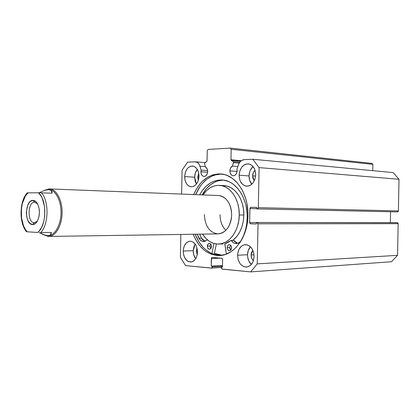 <?xml version="1.0" encoding="UTF-8"?>
<svg xmlns="http://www.w3.org/2000/svg" width="420" height="420" viewBox="0 0 420 420"><rect width="100%" height="100%" fill="white"/><g stroke="black" fill="none" stroke-linecap="round" stroke-linejoin="round"><path stroke-width="0.63" d="M204.519 163.826L205.538 167.092L207.118 168.803L207.679 171.559C207.37 174.673 206.131 176.311 203.952 176.479C202.057 176.08 201.049 174.51 200.939 171.77L207.632 172.242L200.939 171.77L201.169 170.121L207.627 170.594L201.169 170.121L199.605 165.26L198.597 163.595L197.295 162.435L195.027 161.821L187.561 162.152L182.075 170.195L181.613 194.082L182.075 170.195L187.561 162.152L195.573 161.837C197.61 162.136 199.075 163.606 199.972 166.241L205.401 166.666L199.972 166.241L201.169 170.121L201.154 173.597L201.852 175.14L202.918 176.153L204.199 176.489L206.094 175.628L207.386 173.423L207.679 171.559C207.638 169.381 206.923 167.895 205.538 167.092L204.519 163.826M237.153 170.657C236.822 173.901 235.478 175.602 233.116 175.77C231.079 175.345 230.003 173.712 229.882 170.877L237.095 171.423L229.882 170.877C230.008 168.635 230.827 167.044 232.349 166.11L237.815 166.556L232.349 166.11L233.604 162.073L230.99 159.968L231.173 149.273L230.317 148.108L208.105 149.436L207.254 150.67L207.034 161.033L204.477 163.527L207.06 160.834L207.254 150.67L208.105 149.436L230.317 148.108L372.068 163.417L372.876 164.357L372.068 163.417L230.317 148.108L231.173 149.273L230.974 159.763L241.311 160.708L230.974 159.763L231.263 160.409L240.65 161.259L231.263 160.409L233.336 161.668L233.572 162.629L239.206 163.123L233.572 162.629L232.349 166.11L230.585 168L230.076 169.376L230.118 172.778L231.404 174.983L232.696 175.697L234.119 175.665L235.447 174.883L236.481 173.471L237.064 171.638L236.964 168.945L237.153 170.657M221.881 255.313L214.405 253.433L218.778 254.877L221.881 255.313M247.963 215.471C247.842 237.106 233.998 255.649 219.245 255.559C207.553 255.14 198.875 248.036 193.216 234.255L195.489 239.285L199.201 245.033L203.653 249.706L206.115 251.575L211.397 254.279L216.998 255.502L219.854 255.533L225.545 254.399L231.016 251.696L236.035 247.501L240.392 241.957L242.261 238.744L243.894 235.279L246.377 227.729L247.202 223.724L247.963 215.471L247.889 211.312L246.85 203.144L245.894 199.227L243.159 191.929L241.416 188.622L237.279 182.863L232.423 178.411L227.062 175.429L224.264 174.521L218.568 173.885L212.924 174.82L207.543 177.245L202.624 181.052L200.387 183.424L196.46 188.974L193.709 194.554C199.878 180.616 208.945 173.749 220.915 173.953C235.62 174.699 248.666 193.904 247.963 215.471M218.935 255.413L213.328 254.195L210.641 253.024L205.59 249.632L203.28 247.453L199.18 242.23L195.153 234.224C200.671 247.674 209.139 254.762 220.547 255.481M193.237 250.677C193.221 253.869 194.035 256.573 195.673 258.788L193.694 254.615L193.237 250.677L183.23 251.055L193.237 250.677L193.846 246.823L195.153 244.02L193.237 250.677M197.521 252.147C197.038 258.074 194.775 261.366 190.733 262.028C186.107 261.418 183.603 257.764 183.23 251.055L183.404 249.055L184.527 245.406L186.527 242.681L189.116 241.295L190.507 241.185L193.237 242.151L195.536 244.571L196.408 246.225L197.421 250.089L197.342 254.189L196.182 257.885L195.253 259.397L192.864 261.461L191.504 261.933L188.722 261.681L187.399 260.972L185.152 258.526L183.692 255.045L183.23 251.055C183.713 245.07 186.023 241.773 190.16 241.174C194.686 241.836 197.138 245.495 197.521 252.147M247.543 254.756C247.559 258.815 248.819 262.054 251.312 264.474L248.787 260.935L247.653 256.898L247.543 254.756L237.594 255.218L247.543 254.756L248.236 250.625L250.446 246.74C248.619 248.829 247.648 251.501 247.543 254.756M254.1 256.484C253.565 262.789 250.997 266.312 246.388 267.057C240.98 266.448 238.051 262.505 237.594 255.218L237.788 253.071L239.075 249.16L241.379 246.246L244.367 244.771L247.585 244.97L250.551 246.839L251.795 248.325L253.544 252.11L254.1 256.484L253.376 260.762L252.562 262.647L250.194 265.561L247.165 266.968L243.941 266.679L241.022 264.747L239.815 263.256L238.124 259.507L237.594 255.218C238.124 248.834 240.765 245.306 245.506 244.645C250.772 245.333 253.638 249.281 254.1 256.484M194.654 177.214L196.403 184.107L195.111 181.094L194.654 177.214L184.669 176.584L194.654 177.214L195.263 173.308L197.305 169.355C195.641 171.476 194.754 174.095 194.654 177.214M198.986 176.232C198.34 182.873 195.741 186.396 191.184 186.811C187.084 185.981 184.916 182.574 184.669 176.584L185.278 172.625L186.874 169.223L187.971 167.9L190.559 166.252L193.352 166.147L194.691 166.688L196.996 168.872L197.867 170.431L198.881 174.184L198.802 178.285L197.642 182.091L195.589 185.01L194.318 185.992L191.557 186.821L188.843 186.06L187.635 185.115L186.59 183.845L185.126 180.521L184.669 176.584C185.304 169.89 187.95 166.367 192.607 166.016C196.607 166.898 198.734 170.299 198.986 176.232M249.055 175.928C249.039 179.277 249.953 182.049 251.785 184.244L249.59 180.091L249.055 175.928L239.127 175.229L249.055 175.928L249.748 171.733L250.535 169.822L253.055 166.53C250.551 168.829 249.218 171.964 249.055 175.928M255.665 174.82C254.919 182.012 251.9 185.803 246.598 186.202C241.904 185.278 239.411 181.619 239.127 175.229L239.825 170.977L241.658 167.317L244.356 164.813L245.91 164.115L249.139 163.994L252.11 165.559L254.368 168.588L255.108 170.515L255.665 174.82L254.94 179.161L253.05 182.852L250.289 185.33L248.719 185.987L245.49 186.018L242.566 184.391L240.377 181.361L239.663 179.456L239.127 175.229C239.867 167.958 242.959 164.173 248.399 163.868C252.956 164.866 255.376 168.52 255.665 174.82M254.305 180.758L252.572 175.844L255.591 176.053L252.572 175.844C252.677 173.46 253.507 171.628 255.055 170.341L253.418 172.368L252.572 175.844L252.877 178.211L254.305 180.758M198.324 180.348L197.704 177.14L198.933 177.219L197.704 177.14L198.755 173.334L197.704 177.14L198.319 180.343M253.397 260.704C251.853 259.345 251.071 257.455 251.05 255.019L254.047 254.877L251.05 255.019L252.882 250.283L251.449 252.667L251.05 255.019L251.764 258.536L253.397 260.704M197.222 254.835L196.287 250.908L197.489 250.861L196.287 250.908L196.975 247.837L196.287 250.908L197.222 254.835M391.477 261.734L397.562 255.334L398.16 223.681L397.635 222.742L256.442 222.49L256.415 224.002L250.178 223.681L249.627 222.511L249.974 208.052L250.845 207.291L256.736 207.386L256.704 208.898L257.365 208.908L258.038 208.551L258.332 207.664L259.098 167.601L252.845 159.259L244.183 159.642L241.589 160.514L240.083 161.863L238.896 163.711L236.964 168.945L238.45 164.771C239.684 161.621 241.595 159.91 244.183 159.642L252.845 159.259L259.098 167.601L399 179.272L393.167 172.594L252.845 159.259L393.167 172.594L399 179.272L398.401 210.924L399 179.272L259.098 167.601L258.332 207.664L257.365 208.908L397.509 211.901L398.129 211.622L398.401 210.924L258.332 207.664L398.401 210.924L397.509 211.901L256.704 208.898L396.895 211.89L256.704 208.898L256.736 207.386L250.845 207.291L256.73 207.433L250.845 207.291L249.895 208.525L256.709 208.677L249.895 208.525L249.627 222.511L256.442 222.516L249.627 222.511L250.53 223.792L256.415 224.002L256.442 222.49L397.304 222.658L256.442 222.49L257.103 222.516L258.022 223.808L257.764 222.91L257.103 222.516L397.304 222.658L398.16 223.681L397.562 255.334L257.255 263.875L258.022 223.808L398.16 223.681L258.022 223.808L257.255 263.875L250.682 271.892L257.255 263.875L397.562 255.334L391.477 261.734L250.682 271.892L391.477 261.734M390.358 222.632L390.563 211.754L390.358 222.632M372.755 170.651L372.876 164.357L231.173 149.273L372.876 164.357L372.755 170.651M180.836 234.439L180.395 257.303L185.566 265.629L211.654 268.049L212.121 267.446L212.21 266.165L211.202 266.07L211.612 257.749L212.21 257.45L221.755 258.232L222.359 258.636L222.595 259.513L222.448 267.12L221.414 267.02L221.45 268.333L221.907 269.031L250.682 271.892L222.238 269.157L221.398 267.865L221.414 267.02L222.448 267.12L222.595 259.513L221.755 258.232L212.142 257.45L211.349 258.573L220.4 258.122L211.349 258.573L211.202 266.07L222.479 265.545L212.21 266.165L212.195 266.994L211.417 268.107L185.566 265.629L180.395 257.303L180.836 234.439M222.464 266.364L212.195 266.994L222.464 266.364M221.54 174.017C210.126 174.463 201.495 181.33 195.647 194.628L200.261 186.17L202.319 183.53L206.95 179.104L212.121 175.98L214.856 174.951L221.54 174.017M239.783 162.241L233.336 161.668L239.783 162.241M34.624 202.23C27.547 201.679 27.132 222.873 34.225 222.752L32.582 224.564C24.26 224.674 24.748 199.768 33.054 200.377L34.624 202.23L37.564 203.847L34.624 202.23L33.054 200.377L30.545 201.269L29.405 202.367L27.568 205.653L26.355 212.273L26.754 216.872L28.067 220.815L30.109 223.519L32.582 224.564L35.107 223.766L37.306 221.23L38.824 217.329L39.422 212.672L39.008 207.979L37.643 203.994L35.548 201.327L33.054 200.377C34.787 200.44 36.277 201.574 37.527 203.779C40.142 209.764 40.021 215.66 37.165 221.466C35.831 223.577 34.304 224.611 32.582 224.564L34.225 222.752C27.132 222.873 27.547 201.679 34.624 202.23M34.508 222.752L34.225 222.752L34.508 222.752M49.087 188.9L48.426 189.62L49.087 188.9L49.597 188.916C56.48 189.2 62.407 200.387 62.102 213.103C61.887 225.823 55.508 236.607 48.626 236.439L48.158 236.418C55.204 237.059 61.903 226.118 62.102 213.061C62.407 200.009 56.144 188.685 49.087 188.9L44.615 190.344L49.087 188.9M47.528 235.688L48.158 236.418L43.88 234.806L48.158 236.418L47.528 235.688L43.118 234.507L39.102 232.528L45.496 235.326L47.948 235.704L50.358 234.995L49.156 235.578L47.528 235.688M48.783 189.625C55.445 189.777 61.246 200.503 61.021 212.825C60.895 225.146 54.789 235.725 48.116 235.704C54.763 235.725 60.858 225.22 61.021 212.94C61.273 200.66 55.545 189.903 48.904 189.63L51.23 190.512L52.127 193.205L41.522 192.843C49.177 201.269 48.72 224.595 40.751 232.554L51.361 232.444L50.358 234.995L51.104 233.945L51.361 232.444L40.751 232.554C48.72 224.595 49.177 201.269 41.522 192.843L52.127 193.205L51.928 191.641L51.23 190.512L48.783 189.625M48.431 189.62L43.974 190.565L48.426 189.62M39.044 192.801L43.974 190.565L39.044 192.801M37.721 232.459L27.237 231.793L37.721 232.459L39.202 231L41.779 227.01L43.67 221.849L44.725 215.933L44.552 206.687L42.336 198.492L41.207 196.256L38.498 192.801L41.522 192.843L38.498 192.801C47.229 199.852 46.72 225.944 37.721 232.459M26.959 231.677L26.45 231.703L27.237 231.793L25.877 230.186L23.593 226.023L21.536 218.033L21.378 209.144L22.36 203.432L25.279 196.219L27.998 192.838L38.498 192.801L27.998 192.838C19.467 199.894 18.995 224.228 27.237 231.793L26.46 231.714C18.942 222.884 19.372 201.222 27.211 192.859L27.568 192.843L27.211 192.853M27.715 192.89L27.237 192.864M37.317 221.209L34.225 222.752L37.317 221.209M237.62 243.385L233.741 240.35L231.147 240.382L224.873 243.805L226.396 254.09L224.779 243.884L228.055 242.45L231.116 240.387L233.452 242.734L234.743 243.353L237.468 243.427L239.967 241.952L241.001 240.707L243.558 235.62L245.485 229.987L246.713 223.986L247.207 217.775C246.971 226.412 244.902 234.055 241.001 240.707L240.991 240.702C239.72 242.56 238.156 243.521 236.297 243.59C234.292 243.553 232.622 242.513 231.284 240.466L233.788 240.403L234.785 241.689L237.248 243.28M231.572 247.837C231.425 249.569 230.727 250.53 229.472 250.719C228.076 250.535 227.32 249.475 227.204 247.538L229.709 247.448L230.732 250.121L230.039 249.149L229.709 247.448L227.204 247.538L227.535 249.239L228.491 250.425L229.751 250.688L231.173 249.496L231.546 247.238L230.974 245.648L230.276 244.944L229.441 244.661L228.218 245.091L227.388 246.393L227.204 247.538C227.351 245.795 228.055 244.834 229.315 244.655C230.706 244.844 231.457 245.905 231.572 247.837M211.486 246.472C211.344 248.173 210.672 249.107 209.48 249.286C208.157 249.102 207.438 248.073 207.333 246.194L209.843 246.109L210.74 248.64L209.843 246.109L207.333 246.194L207.648 247.853L208.94 249.197L210.147 249.113L211.103 248.094L211.349 245.333L210.252 243.658L209.055 243.411L208.299 243.805L207.333 246.194C207.475 244.487 208.147 243.553 209.349 243.38C210.662 243.563 211.376 244.597 211.486 246.472M199.668 194.785C205.396 184.663 212.966 179.739 222.385 180.002C235.872 180.574 247.858 198.119 247.207 217.775L247.144 214.011L246.204 206.624L245.338 203.075L242.865 196.455L241.29 193.452L237.542 188.207L233.142 184.149L230.753 182.606L228.275 181.409L223.151 180.075L217.964 180.175L212.919 181.671L210.509 182.921L206.015 186.349L202.088 190.89L199.668 194.785M223.325 180.096C214.547 180.511 207.496 185.441 202.172 194.885L206.477 188.612L210.703 184.622L215.423 181.818L217.917 180.905L223.052 180.101M214.19 254.483L216.358 243.978L214.19 254.483M213.964 243.484L211.885 253.617L213.964 243.484M205.054 241.348L201.479 238.214L199.721 234.155L201.469 238.214L198.97 238.266L197.211 234.192L199.841 239.558L202.052 241.243L204.55 241.484L207.322 239.799L203.737 241.573C201.789 241.521 200.203 240.419 198.97 238.266L201.479 238.214L202.351 239.505L204.561 241.18M231.147 240.382L233.651 240.319L231.231 240.413M210.593 243.947L209.843 246.109L210.593 243.947M230.559 245.165L229.709 247.448L230.559 245.165M220.054 214.699C220.101 221.225 222.033 226.427 225.85 230.323M48.626 236.439L218.222 233.877L220.211 233.604L222.81 232.607L225.236 230.9L227.378 228.559L229.163 225.661L230.507 222.327L231.357 218.684L231.677 214.877C230.674 226.48 226.081 232.811 217.896 233.882C209.522 232.622 205.018 226.165 204.372 214.515M223.676 185.588L226.853 186.044L230.811 187.625L234.481 190.281L237.709 193.919L240.366 198.403L242.324 203.564L243.506 209.181L243.852 215.035C243.401 226.238 239.736 234.675 232.869 240.34L237.179 235.982L239.941 231.567L242.036 226.464L243.359 220.873L243.852 215.035L239.264 214.977L238.917 209.087L237.736 203.432L235.772 198.24L233.121 193.725L229.887 190.066L226.217 187.388L222.254 185.797L218.164 185.335L214.1 185.997L210.215 187.74L206.661 190.491L203.012 194.917C207.485 188.333 213.003 185.147 219.571 185.367C230.239 185.756 239.673 199.505 239.264 214.977L243.852 215.035C244.262 199.668 234.833 186.002 224.17 185.614L221.618 185.651M222.149 255.266L214.421 253.376L219.041 254.872L222.149 255.266M222.968 243.947L218.873 244.072M239.264 214.977C239.29 230.69 229.204 244.314 218.369 244.083C211.984 243.952 206.708 240.629 202.529 234.113L206.031 238.597L209.517 241.442L213.355 243.296L217.403 244.067L221.508 243.71L225.514 242.225L229.252 239.647L232.58 236.072L235.347 231.625L237.442 226.485L238.765 220.857L239.264 214.977M49.597 188.916L218.689 195.531C226.679 196.996 231.011 203.448 231.677 214.877L231.452 211.066L230.696 207.401L229.441 204.031L227.729 201.091L225.645 198.691L223.272 196.928L220.7 195.857L218.363 195.521M219.245 255.559L219.917 255.528M211.444 268.107L221.403 267.482M195.573 161.837L205.118 162.64M219.587 185.367L224.17 185.614"/></g></svg>
